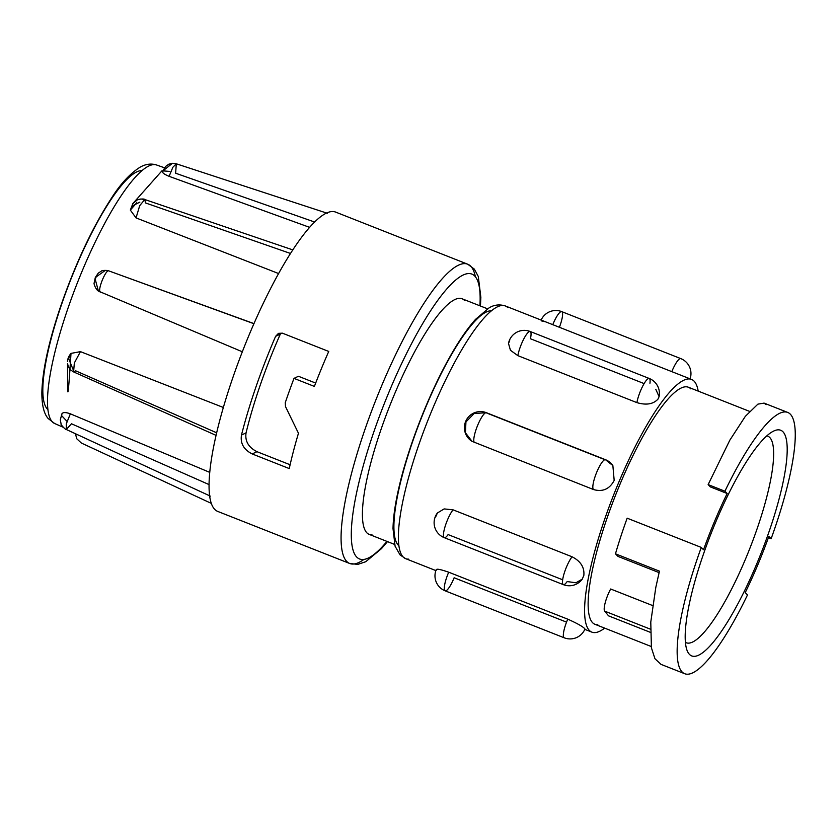 <?xml version="1.0" encoding="UTF-8"?>
<svg xmlns="http://www.w3.org/2000/svg" width="837" height="837" viewBox="0 0 837 837"><rect width="100%" height="100%" fill="white"/><g stroke="black" fill="none" stroke-linecap="round" stroke-linejoin="round"><path stroke-width="1.26" d="M480.438 306.018L480.856 297.386L478.293 276.472L474.317 269.106L467.757 264.23L335.752 212.138A160.85 35.635 111.5 0 0 230.866 383.461A160.85 35.635 111.5 0 0 217.672 511.397L349.678 563.479A160.85 35.635 -68.5 0 1 362.881 435.543A160.85 35.635 -68.5 0 1 467.757 264.23A160.85 35.635 -68.5 0 1 475.353 276.702M290.115 464.755L256.98 451.687L252.199 453.947L289.257 468.574A160.85 35.635 -68.5 0 1 298.464 433.252L285.49 406.573L285.26 402.702A160.85 35.635 -68.5 0 1 294.007 378.376L314.388 386.422A160.85 35.635 -68.5 0 1 328.742 351.446L282.414 333.168L278.47 333.356L275.603 336.338A160.85 35.635 111.5 0 0 254.029 392.595A160.85 35.635 111.5 0 0 241.474 435.062L246.057 432.886A145.533 32.245 -68.5 0 1 280.332 334.099L275.603 336.338M252.199 453.947C243.766 449.668 240.188 443.369 241.474 435.062M242.343 351.791L98.41 291.088L95.209 279.213L96.171 276.89L105.169 270.518M98.41 291.088C95.816 289.592 93.451 283.45 94.194 282.78L95.303 277.549L98.243 273.155L101.308 271.136C102.396 269.922 109.375 270.477 108.883 270.916L253.956 323.731M278.658 273.573L136.044 217.902L130.342 210.097L132.267 205.944L139.842 202.156M136.044 217.902L139.674 205.724L144.77 199.52L145.512 202.941L290.575 253.496M309.7 227.392L169.105 176.325C163.78 174.127 161.74 172.443 163.006 171.271C163.78 169.545 164.021 169.44 163.728 170.926L169.639 171.428M169.105 176.325L172.861 167.274L176.293 163.79L175.644 173.228L314.722 222.056M685.388 642.345A111.07 24.608 111.5 0 0 686.173 642.732A111.07 24.608 111.5 0 0 747.776 553.571A111.07 24.608 111.5 0 0 769.778 437.51A111.07 24.608 111.5 0 0 767.707 436.108A111.07 24.608 111.5 0 0 766.87 435.847M689.426 654.346A121.281 26.868 111.5 0 0 756.648 564.086A121.281 26.868 111.5 0 0 782.982 431.798A121.281 26.868 111.5 0 0 773.869 430.971A121.281 26.868 111.5 0 0 711.209 533.211A121.281 26.868 111.5 0 0 687.177 650.694A121.281 26.868 111.5 0 0 689.426 654.346M690.849 388.891A127.402 28.228 111.5 0 0 688.474 387.269A127.402 28.228 111.5 0 0 617.811 489.551A127.402 28.228 111.5 0 0 592.575 622.686A127.402 28.228 111.5 0 0 594.95 624.297A127.402 28.228 111.5 0 0 597.785 624.747M652.619 605.559L610.665 589.007A15.317 3.39 111.5 0 0 604.67 611.136L608.551 615.844L650.349 632.343M615.467 553.812L659.441 571.158L655.789 587.511L650.778 622.079L651.416 647.848L654.963 658.729L660.989 664.358L684.656 673.701A140.428 31.115 111.5 0 1 701.28 547.429L627.164 518.187A140.428 31.115 111.5 0 0 615.467 553.812L618.009 556.417L659.096 572.623M701.28 547.429L703.53 549.752A127.402 28.228 -68.5 0 1 727.165 493.527L724.915 491.214L708.144 484.592L710.268 486.862L727.165 493.527M768.418 537.647L771.128 538.714A140.428 31.115 111.5 0 0 790.369 414.231A140.428 31.115 111.5 0 0 787.743 412.442A140.428 31.115 111.5 0 0 724.915 491.214M509.702 340.701L508.498 343.421L510.434 350.274L517.852 355.641L636.894 402.618C646.174 405.37 653.184 404.229 657.924 399.186L659.096 396.665L655.842 389.425M644.113 383.597L530.438 338.744A16.081 3.568 111.5 0 0 530.595 337.991A16.081 3.568 111.5 0 0 530.198 331.494A16.081 3.568 111.5 0 0 526.766 334.057A16.081 3.568 111.5 0 0 517.988 354.93A16.081 3.568 111.5 0 0 517.852 355.641M572.089 556.793A16.081 3.568 111.5 0 0 571.713 557.275A16.081 3.568 111.5 0 0 562.945 578.147A16.081 3.568 111.5 0 0 563.343 584.644A16.081 3.568 111.5 0 0 566.775 582.092A16.081 3.568 111.5 0 0 567.162 581.569L575.929 582.782L582.228 579.152L583.839 575.438C584.603 567.413 580.679 561.198 572.089 556.793L453.047 509.827L444.133 508.917L437.427 512.966L435.617 516.952M453.047 509.827A16.081 3.568 111.5 0 0 452.671 510.308A16.081 3.568 111.5 0 0 443.903 531.181A16.081 3.568 111.5 0 0 444.301 537.678A16.081 3.568 111.5 0 0 447.732 535.115A16.081 3.568 111.5 0 0 448.119 534.592L562.663 579.79M593.548 489.561C602.724 492.135 609.598 489.09 614.18 480.417L612.862 465.581L605.936 460.099A16.081 3.568 111.5 0 0 605.789 459.9A16.081 3.568 111.5 0 0 605.486 459.701A16.081 3.568 111.5 0 0 596.875 471.88A16.081 3.568 111.5 0 0 593.381 489.425A16.081 3.568 111.5 0 0 593.548 489.561L472.016 441.329L465.435 432.792L465.947 421.932L474.129 413.52L485.774 412.735M604.889 459.68L486.893 413.122A16.081 3.568 111.5 0 0 486.747 412.934A16.081 3.568 111.5 0 0 486.443 412.725A16.081 3.568 111.5 0 0 477.833 424.903A16.081 3.568 111.5 0 0 474.338 442.449A16.081 3.568 111.5 0 0 474.506 442.585M567.758 619.171A16.081 3.568 111.5 0 0 567.381 620.039A16.081 3.568 111.5 0 0 563.897 637.595A16.081 3.568 111.5 0 0 564.19 637.794A16.081 16.081 0 0 0 584.948 629.016L584.686 628.587C582.301 626.264 576.662 623.126 567.758 619.171L448.716 572.205C439.896 569.16 435.805 568.459 436.464 570.102L436.255 569.589A16.081 16.081 0 0 0 445.148 590.828A16.081 3.568 111.5 0 0 453.769 578.649A16.081 3.568 111.5 0 0 454.135 577.771L566.544 622.132M698.184 391.109A135.835 30.09 111.5 0 0 694.103 381.159A135.835 30.09 111.5 0 0 691.561 379.433A135.835 30.09 111.5 0 0 616.231 488.473A135.835 30.09 111.5 0 0 589.321 630.418A135.835 30.09 111.5 0 0 591.853 632.134A135.835 30.09 111.5 0 0 604.649 628.127M541.246 320.843L545.389 321.753L691.561 379.433M464.514 300.399A126.638 28.06 111.5 0 0 462.15 298.799A126.638 28.06 111.5 0 0 391.915 400.452A126.638 28.06 111.5 0 0 366.826 532.792A126.638 28.06 111.5 0 0 369.19 534.393A126.638 28.06 111.5 0 0 372.005 534.833M491.539 310.778A126.638 28.06 111.5 0 0 421.618 417.328A126.638 28.06 111.5 0 0 398.318 545.222M766.137 404.669L764.076 403.11L757.903 404.135L745.338 416.334L729.854 440.147L708.144 484.592M771.128 538.714L768.868 536.391A127.402 28.228 -68.5 0 1 745.233 592.617L747.493 594.929A140.428 31.115 111.5 0 1 684.656 673.701M109.155 271.083C106.456 267.683 96.956 290.523 100.377 292.197M72.924 369.138L68.718 358.77L69.241 356.656L71.009 353.392L80.446 351.634L74.336 363.007L73.593 371.9L75.707 370.833L216.637 432.792M67.033 421.398L61.875 415.874C61.111 416.941 61.07 416.575 61.76 414.775L61.928 413.792M61.76 414.775C62.043 412.212 64.909 411.888 70.36 413.823L66.301 423.846L66.301 429.486L71.469 423.773L209.009 484.571M80.446 351.634L223.333 407.473M70.36 413.823L209.71 472.361M315.664 383.074L298.443 376.273L294.007 378.376M256.98 451.687C248.484 447.366 244.843 441.099 246.057 432.886M363.75 559.545A160.85 35.635 -68.5 0 1 349.678 563.479L357.797 564.4L365.717 561.732L381.463 548.664L387.479 541.612M479.915 305.808A153.192 33.94 111.5 0 0 444.102 292.134A153.192 33.94 111.5 0 0 372.015 437.259A153.192 33.94 111.5 0 0 386.956 541.403M156.707 165.035A138.963 30.791 111.5 0 0 66.322 313.122A138.963 30.791 111.5 0 0 54.698 423.543L48.19 418.542C44.999 414.932 41.84 407.954 41.85 392.668C42.405 371.063 48.41 343.044 59.877 308.623C74.838 264.9 92.101 227.978 111.656 197.867C120.664 183.68 130.185 173.416 140.239 167.097C145.816 163.989 151.309 163.299 156.707 165.035L164.512 167.798M47.845 409.471A128.752 28.521 -68.5 0 1 60.295 308.215A128.752 28.521 -68.5 0 1 142.091 170.633M507.892 307.681A135.835 30.09 111.5 0 0 505.36 305.965A135.835 30.09 111.5 0 0 430.03 415.006A135.835 30.09 111.5 0 0 403.12 556.94A135.835 30.09 111.5 0 0 405.652 558.666A135.835 30.09 111.5 0 0 408.676 559.137M559.388 327.309A16.081 3.568 111.5 0 0 562.035 311.845A16.081 3.568 111.5 0 0 561.742 311.636A16.081 3.568 111.5 0 0 553.121 323.814A16.081 3.568 111.5 0 0 552.755 324.693M448.716 572.205A16.081 3.568 111.5 0 0 448.339 573.073A16.081 3.568 111.5 0 0 444.855 590.619A16.081 3.568 111.5 0 0 445.148 590.828L564.19 637.794A16.081 3.568 111.5 0 0 564.598 637.846M649.941 383.231A16.081 3.568 111.5 0 0 649.24 378.47A16.081 3.568 111.5 0 0 645.808 381.023A16.081 3.568 111.5 0 0 637.03 401.896A16.081 3.568 111.5 0 0 636.894 402.618M681.077 358.811A16.081 3.568 111.5 0 0 680.784 358.613A16.081 3.568 111.5 0 0 672.163 370.791A16.081 3.568 111.5 0 0 671.797 371.67M604.67 611.136L650.412 629.183M688.474 387.269L749.502 411.354M435.857 570.583L405.652 558.666L400.076 554.921L395.095 546.247L393.013 528.649C393.212 517.465 395.158 503.884 398.851 487.887C407.127 451.541 424.568 404.962 443.307 369.033C454.543 347.397 465.288 330.835 475.552 319.357L489.028 307.911C494.008 304.794 499.459 304.145 505.36 305.965L545.389 321.753M690.075 378.847A16.081 16.081 0 0 0 680.784 358.613L561.742 311.636A16.081 16.081 0 0 0 541.131 320.079M612.862 465.581A16.081 16.081 0 0 0 605.486 459.701L486.443 412.725A16.081 16.081 0 0 0 472.016 441.329M462.15 298.799L487.532 308.811M437.416 512.955A16.081 16.081 0 0 0 444.301 537.678L563.343 584.644A16.081 16.081 0 0 0 582.249 579.162M659.096 396.665A16.081 16.081 0 0 0 649.24 378.47L530.198 331.494A16.081 16.081 0 0 0 508.498 343.421M369.19 534.393L394.562 544.406M584.801 629.351L591.853 632.134M764.076 403.11L787.743 412.442M594.95 624.297L651.207 646.499M211.259 503.361L81.398 443.055L76.763 438.766L75.424 433.723M327.298 213.268L176.293 163.79L172.432 163.299L168.781 164.219L165.716 166.364L162.838 170.957L172.432 163.299M130.342 210.097L136.766 202.721M130.342 210.024L132.947 203.391L136.169 200.43C136.755 199.321 144.33 198.4 144.77 199.52L140.93 198.986L137.32 199.844L132.769 203.663L161.98 170.779M166.458 165.695L170.884 163.518M108.883 270.916L253.998 323.616M216.04 435.355L73.593 371.91C68.728 368.876 70.099 369.274 68.341 366.596L67.546 363.635L67.598 386.945C67.755 393.264 67.902 401.823 70.999 353.392L70.967 353.413M70.925 353.476C68.801 356.06 67.661 358.717 67.504 361.469M210.307 496.121L66.301 429.496C65.872 430.281 60.222 424.097 61.143 424.181L60.306 419.923L61.896 413.844M144.77 199.52L292.887 249.918M54.698 423.543L63.131 427.226"/></g></svg>
